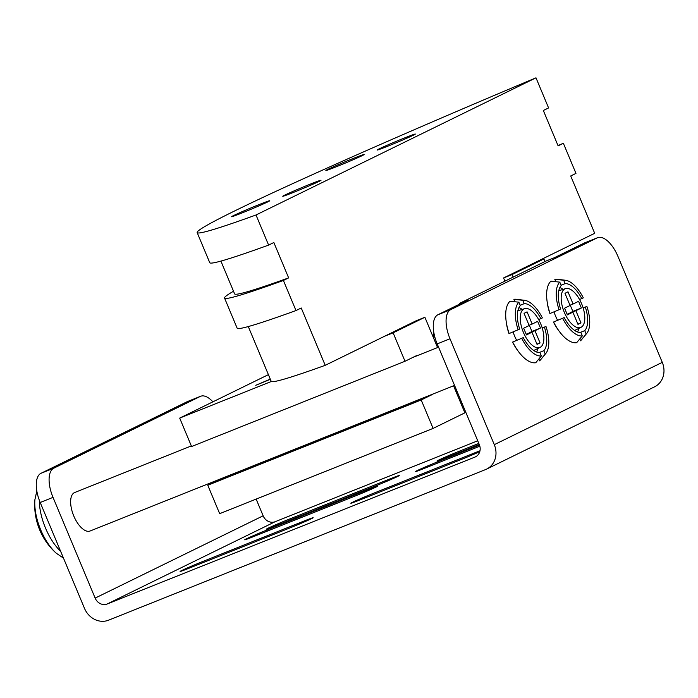 <?xml version="1.0" encoding="UTF-8"?>
<svg xmlns="http://www.w3.org/2000/svg" width="698" height="698" viewBox="0 0 698 698"><rect width="100%" height="100%" fill="white"/><g stroke="black" fill="none" stroke-linecap="round" stroke-linejoin="round"><path stroke-width="1.05" d="M581.652 303.839A20.861 9.632 -111.8 0 1 581.033 327.318A20.861 9.632 -111.8 0 1 564.316 312.338A20.861 9.632 -111.8 0 1 565.563 288.606A20.861 9.632 -111.8 0 1 581.652 303.839M557.571 320.225A21.559 9.955 -111.8 0 1 555.486 315.889A21.559 9.955 -111.8 0 1 554.003 311.832M540.732 323.889A20.861 9.632 -111.8 0 1 540.112 347.368A20.861 9.632 -111.8 0 1 523.395 332.379A20.861 9.632 -111.8 0 1 524.643 308.647A20.861 9.632 -111.8 0 1 540.732 323.889M516.651 340.266A21.559 9.955 -111.8 0 1 514.566 335.939A21.559 9.955 -111.8 0 1 513.082 331.882M90.382 530.881A20.731 9.571 -111.8 0 1 90.077 531.012A20.731 9.571 -111.8 0 1 73.639 515.656A20.731 9.571 -111.8 0 1 74.389 492.648A20.731 9.571 -111.8 0 1 74.695 492.518L191.331 445.926M479.273 444.486L445.403 458.019A16.586 0.515 157.3 0 1 436.992 461.046A16.586 0.515 157.3 0 1 459.179 451.266L478.819 443.422M274.654 526.231A16.586 0.515 157.3 0 1 266.243 529.25A16.586 0.515 157.3 0 1 288.44 519.478L390.88 478.549A16.586 0.515 157.3 0 1 399.291 475.53A16.586 0.515 157.3 0 1 377.103 485.302L274.654 526.231M479.779 451.623A16.586 0.515 157.3 0 1 461.701 459.301L359.252 500.222A16.586 0.515 157.3 0 1 350.841 503.249A16.586 0.515 157.3 0 1 373.037 493.469L475.486 452.548A16.586 0.515 157.3 0 1 479.988 450.786M188.504 568.434A16.586 0.515 157.3 0 1 180.101 571.461A16.586 0.515 157.3 0 1 202.289 561.681L304.738 520.76A16.586 0.515 157.3 0 1 313.14 517.733A16.586 0.515 157.3 0 1 290.953 527.505L188.504 568.434M479.849 446.205L423.861 468.567A16.586 0.515 157.3 0 1 415.458 471.595A16.586 0.515 157.3 0 1 437.646 461.814L479.509 445.097M253.112 536.779A16.586 0.515 157.3 0 1 244.71 539.807A16.586 0.515 157.3 0 1 266.898 530.026L369.347 489.106A16.586 0.515 157.3 0 1 377.758 486.078A16.586 0.515 157.3 0 1 355.561 495.859L253.112 536.779M84.502 608.377L40.205 502.49A25.913 11.962 -111.8 0 1 40.981 473.314L53.781 468.201A25.913 11.962 68.2 0 0 53.013 497.369L95.146 598.099A9.947 8.821 -116.1 0 0 107.178 603.997L474.972 457.077A9.947 8.821 -116.1 0 0 475.504 456.832A9.947 8.821 -116.1 0 0 479.325 444.626L437.192 343.896A25.913 11.962 -111.8 0 1 437.96 314.728L450.768 309.615A25.913 11.962 68.2 0 0 449.992 338.783L494.289 444.67A19.902 17.642 63.9 0 1 486.654 469.091A19.902 17.642 63.9 0 1 485.572 469.571L108.565 620.182A19.902 17.642 63.9 0 1 84.502 608.377M486.654 469.091L654.637 386.788A19.902 17.642 -116.1 0 0 662.28 362.367L617.983 256.48A25.913 11.962 68.2 0 0 597.601 237.695L584.793 242.808A25.913 11.962 -111.8 0 0 584.409 242.983L554.264 257.754L545.723 261.157L459.581 303.368L468.114 299.957L437.96 314.728M597.601 237.695A25.913 11.962 68.2 0 0 597.218 237.861L450.768 309.615M256.149 499.096L263.137 515.805A9.947 8.821 -116.1 0 0 275.169 521.703L477.72 440.787M212.89 401.839A25.913 11.962 68.2 0 0 200.614 396.281L187.814 401.402A25.913 11.962 -111.8 0 0 187.43 401.568L40.981 473.314M200.614 396.281A25.913 11.962 68.2 0 0 200.239 396.455L53.781 468.201M526.528 334.386L531.92 331.463L529.302 325.198M459.842 304.005L459.581 303.368M567.448 314.336L572.84 311.413L570.222 305.148M518.143 329.77L509.139 333.522A33.687 15.557 -111.8 0 1 509.994 301.222L518.867 302.19A29.543 13.637 -111.8 0 0 518.143 329.77L519.67 329.02A25.913 11.962 -111.8 0 1 520.289 305.584L518.867 302.19M542.189 327.903L545.984 326.498A29.543 13.637 -111.8 0 1 545.784 353.493L540.461 359.95A33.687 15.557 -111.8 0 1 539.606 360.849L538.847 359.016M509.112 333.435L508.947 333.504A31.096 14.361 -111.8 0 1 506.146 321.167M545.784 353.493A29.543 13.637 -111.8 0 1 545.251 354.078L539.606 360.849M522.75 300.288L524.163 303.682A25.913 11.962 -111.8 0 1 540.854 318.646L542.381 317.895A29.543 13.637 -111.8 0 0 524.538 300.297L516.223 299.294A33.687 15.557 -111.8 0 0 513.876 299.32L522.75 300.288A29.543 13.637 -111.8 0 1 524.538 300.297M545.984 326.498L544.449 327.249A25.913 11.962 -111.8 0 1 543.829 350.684L545.251 354.078M524.163 303.682L520.167 305.279M538.62 319.536L540.854 318.646M522.2 309.415A25.913 11.962 68.2 0 0 518.919 307.626M544.449 327.249L542.259 328.121M539.065 352.586L543.829 350.684M536.666 352.054A25.913 11.962 68.2 0 0 537.809 348.494M512.55 342.107L523.264 337.623L512.55 342.107A31.096 14.361 -111.8 0 0 518.082 351.042M514.854 301.754L513.876 299.32M512.742 342.125A33.687 15.557 -111.8 0 0 535.732 362.742L541.369 355.98L539.955 352.586A25.913 11.962 -111.8 0 1 523.264 337.623M541.369 355.98A29.543 13.637 -111.8 0 1 521.738 338.373M531.955 332.222L526.458 334.909L523.666 328.217L529.154 325.53L524.058 313.341L527.069 311.866L532.173 324.055L537.661 321.359L540.461 328.051L534.965 330.739L540.06 342.927L537.05 344.402L531.955 332.222L526.283 334.482M529.058 325.294L532.173 324.055M536.954 344.166L540.06 342.927M531.92 331.463L540.461 328.051M534.965 330.739L526.432 334.15M563.12 289.365A25.913 11.962 68.2 0 0 559.84 287.576M550.033 313.393L549.867 313.454A31.096 14.361 -111.8 0 1 547.066 301.117M559.002 330.992A31.096 14.361 -111.8 0 1 553.462 322.057L564.185 317.581L553.462 322.057M577.586 332.004A25.913 11.962 68.2 0 0 578.729 328.444M559.063 309.729L550.059 313.481A33.687 15.557 -111.8 0 1 550.914 281.172L559.787 282.14A29.543 13.637 -111.8 0 0 559.063 309.729L560.59 308.978A25.913 11.962 -111.8 0 1 561.209 285.534L559.787 282.14M583.109 307.853L586.905 306.448A29.543 13.637 -111.8 0 1 586.704 333.443L581.373 339.9A33.687 15.557 -111.8 0 1 580.527 340.799L579.768 338.966M586.704 333.443A29.543 13.637 -111.8 0 1 586.172 334.037L580.527 340.799M563.67 280.238L565.083 283.632A25.913 11.962 -111.8 0 1 581.774 298.596L583.301 297.845A29.543 13.637 -111.8 0 0 565.459 280.256L557.144 279.244A33.687 15.557 -111.8 0 0 554.797 279.279L563.67 280.238A29.543 13.637 -111.8 0 1 565.459 280.256M586.905 306.448L585.369 307.199A25.913 11.962 -111.8 0 1 584.75 330.643L586.172 334.037M565.083 283.632L561.087 285.238M579.541 299.486L581.774 298.596M585.369 307.199L583.179 308.08M579.986 332.545L584.75 330.643M555.774 281.704L554.797 279.279M553.662 322.083A33.687 15.557 -111.8 0 0 576.653 342.701L582.289 335.93L580.876 332.536A25.913 11.962 -111.8 0 1 564.185 317.581M582.289 335.93A29.543 13.637 -111.8 0 1 562.658 318.323M564.979 293.3L567.989 291.816L573.084 304.005L578.581 301.309L581.382 308.001L575.885 310.697L580.98 322.877L577.97 324.352L572.875 312.172L567.378 314.859L564.577 308.176L570.074 305.48L564.979 293.3M569.978 305.244L573.084 304.005M572.84 311.413L581.382 308.001M575.885 310.697L567.352 314.109M567.204 314.44L572.875 312.172M577.874 324.125L580.98 322.877M197.159 232.591A388.664 12.032 157.3 0 1 535.985 77.818L256.009 214.984A388.664 12.032 157.3 0 1 197.159 232.591L209.749 262.692A388.664 12.032 -22.7 0 0 268.608 245.094L273.852 242.52L288.64 277.883L283.397 280.456A388.664 12.032 157.3 0 1 224.547 298.055L237.137 328.156A388.664 12.032 -22.7 0 0 295.987 310.558L301.239 307.984L325.224 365.324L384.589 336.244L393.122 332.833L405.014 361.267L415.781 355.989A20.984 9.693 -111.8 0 1 416.095 355.858A20.984 9.693 -111.8 0 1 417.596 355.535M270.353 379.319L255.747 385.305L270.266 379.119M433.859 332.667A45.344 20.94 68.2 0 0 433.886 338.766M404.823 137.838A20.731 0.646 157.3 0 1 415.336 134.06A20.731 0.646 157.3 0 1 387.599 146.275A20.731 0.646 157.3 0 1 377.086 150.053A20.731 0.646 157.3 0 1 404.823 137.838M310.497 184.045A20.731 0.646 157.3 0 1 321.001 180.267A20.731 0.646 157.3 0 1 293.265 192.491A20.731 0.646 157.3 0 1 282.76 196.269A20.731 0.646 157.3 0 1 310.497 184.045M353.598 158.298A20.731 0.646 157.3 0 1 364.112 154.52A20.731 0.646 157.3 0 1 336.375 166.743A20.731 0.646 157.3 0 1 325.861 170.521A20.731 0.646 157.3 0 1 353.598 158.298M259.272 204.514A20.731 0.646 157.3 0 1 269.777 200.736A20.731 0.646 157.3 0 1 242.04 212.951A20.731 0.646 157.3 0 1 231.535 216.729A20.731 0.646 157.3 0 1 259.272 204.514M325.224 365.324A377.784 11.692 157.3 0 1 271.348 381.483A377.784 11.692 157.3 0 1 271.182 381.291L248.287 326.559M535.34 262.387L543.882 258.975L512.114 274.541L503.572 277.952L594.705 233.306L570.72 175.966L575.963 173.392L563.373 143.291L558.121 145.856L543.332 110.493L548.584 107.928L535.985 77.818M283.397 280.456L295.987 310.558M224.547 298.055A388.664 12.032 157.3 0 1 233.507 291.241M557.999 145.55A388.664 12.032 157.3 0 1 563.373 143.291M288.64 277.883A377.784 11.692 157.3 0 1 234.598 293.849L220.9 261.096M256.009 214.984L268.608 245.094M437.559 347.56L424.89 317.276L416.348 320.679L384.589 336.244M424.89 317.276L393.122 332.833M503.572 277.952L504.916 281.154M465.566 411.724L464.598 412.204M455.34 390.06A45.344 20.94 68.2 0 0 457.365 392.136M432.978 394.03A20.984 9.693 -111.8 0 1 431.975 394.693L421.208 399.971L207.777 485.241L219.669 513.667L433.1 428.406L464.868 412.841L453.56 385.811M512.114 274.541L513.187 277.106M405.014 361.267L191.584 446.528L179.691 418.102L268.398 374.643M179.691 418.102L271.348 381.483M544.955 261.541L543.882 258.975M421.208 399.971L433.1 428.406M207.777 485.241L218.544 479.962A20.984 9.693 68.2 0 0 219.547 479.29M60.639 551.324A40.798 18.837 -111.8 0 1 39.315 500.222M459.633 452.339L459.179 451.266M288.885 520.542L288.44 519.478M391.238 479.395L390.88 478.549M373.482 494.542L373.037 493.469M475.835 453.386L475.486 452.548M202.734 562.754L202.289 561.681M305.087 521.598L304.738 520.76M438.091 462.887L437.646 461.814M267.343 531.099L266.898 530.026M369.696 489.944L369.347 489.106M53.013 497.369L40.205 502.49M449.992 338.783L437.192 343.896M584.409 242.983L597.218 237.861M476.027 456.553L474.972 457.077M275.169 521.703L107.178 603.997M263.137 515.805L95.146 598.099M187.43 401.568L200.239 396.455M662.28 362.367L494.289 444.67M56.294 553.244L56.294 553.244A39.358 18.174 -111.8 0 1 34.9 499.681L34.9 499.681A64.774 64.774 0 0 0 56.294 553.244L63.483 558.13M218.544 479.962L431.975 394.693M581.033 327.318L574.646 330.451M540.112 347.368L533.726 350.501M438.553 347.159L412.85 357.428M454.555 385.409L90.077 531.012M36.828 490.982L34.9 499.681M524.643 308.647L517.855 310.776M565.563 288.606L558.775 290.734"/></g></svg>
